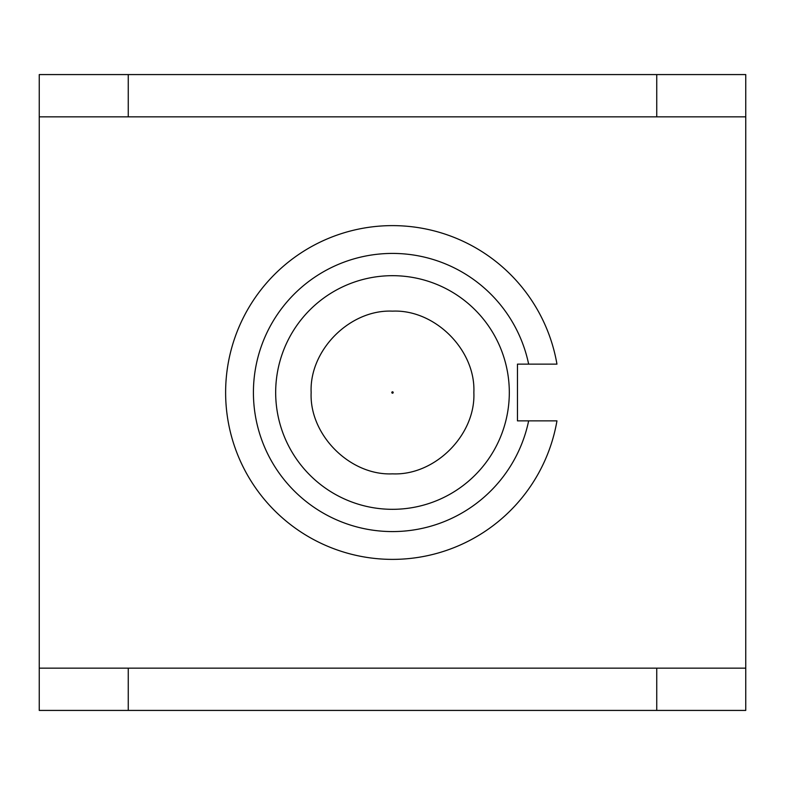 <?xml version="1.0" encoding="UTF-8"?>
<svg xmlns="http://www.w3.org/2000/svg" width="785" height="785" viewBox="0 0 785 785"><rect width="100%" height="100%" fill="white"/><g stroke="black" fill="none" stroke-linecap="round" stroke-linejoin="round"><path stroke-width="1.18" d="M275.672 392.5A116.828 116.828 0 0 1 450.914 291.333A116.828 116.828 0 0 1 450.914 493.667A116.828 116.828 0 0 1 275.672 392.5M528.648 364.132L556.957 364.132A166.891 166.891 0 0 0 300.969 252.956A166.891 166.891 0 0 0 300.969 532.044A166.891 166.891 0 0 0 556.957 420.868L528.648 420.868A139.073 139.073 0 0 1 314.883 507.905A139.073 139.073 0 0 1 314.883 277.095A139.073 139.073 0 0 1 528.648 364.132L517.462 364.132L517.462 420.868L528.648 420.868M39.25 116.857L39.25 74.575L128.259 74.575L128.259 116.857L39.25 116.857L39.25 668.143L128.259 668.143L128.259 710.425L656.741 710.425L656.741 668.143L745.75 668.143L745.75 116.857L656.741 116.857L656.741 74.575L745.75 74.575L745.75 116.857M128.259 74.575L656.741 74.575M745.75 668.143L745.75 710.425L656.741 710.425M128.259 710.425L39.25 710.425L39.25 668.143M128.259 668.143L656.741 668.143M128.259 116.857L656.741 116.857M392.5 393.197A0.697 0.697 0 0 1 391.901 392.157A0.697 0.697 0 0 1 393.099 392.157A0.697 0.697 0 0 1 392.5 393.197M392.5 473.855C350.061 475.788 309.212 434.939 311.145 392.5C309.212 350.061 350.061 309.212 392.5 311.145C434.939 309.212 475.788 350.061 473.855 392.5C475.788 434.939 434.939 475.788 392.5 473.855"/></g></svg>
